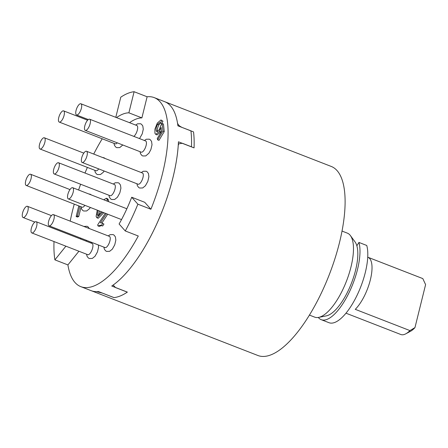 <?xml version="1.0" encoding="UTF-8"?>
<svg xmlns="http://www.w3.org/2000/svg" width="448" height="448" viewBox="0 0 448 448"><rect width="100%" height="100%" fill="white"/><g stroke="black" fill="none" stroke-linecap="round" stroke-linejoin="round"><path stroke-width="0.67" d="M309.394 315.078L314.681 317.134A45.063 16.587 -68.8 0 0 318.646 317.397A45.063 16.587 -68.8 0 0 320.706 316.758A45.063 16.587 -68.8 0 0 347.312 278.908A45.063 16.587 -68.8 0 0 350.437 235.62A45.063 16.587 -68.8 0 0 347.334 233.134L342.054 231.078M350.437 235.62L355.079 241.954A40.729 14.991 111.2 0 1 352.251 281.075A40.729 14.991 111.2 0 1 328.205 315.286A40.729 14.991 111.2 0 1 326.34 315.857L318.646 317.397M181.81 127.282C179.418 126.162 177.979 124.718 177.492 122.948A101.388 37.324 -68.8 0 0 164.685 101.685A101.388 37.324 111.2 0 1 177.912 125.826L193.53 131.902A101.388 37.324 111.2 0 1 194.057 147.885L178.438 141.814A101.388 37.324 111.2 0 1 161.308 213.298A101.388 37.324 111.2 0 1 111.748 286.031L127.366 292.107A101.388 37.324 111.2 0 1 114.033 297.612L98.414 291.542A101.388 37.324 111.2 0 1 91.207 290.685A101.388 37.324 -68.8 0 0 96.538 291.648L102.267 293.065L113.982 297.618A101.388 37.324 111.2 0 0 127.305 292.146L115.59 287.594L113.322 285.27L113.865 284.536A101.388 37.324 -68.8 0 0 178.248 145.309L178.797 143.814L182.347 143.254L191.458 146.798A101.388 37.324 111.2 0 0 190.921 130.827L181.77 127.327M125.272 230.955L138.286 236.018A101.388 37.324 111.2 0 1 80.791 286.636L257.818 355.466A101.388 37.324 -68.8 0 0 329.347 274.49A101.388 37.324 -68.8 0 0 331.302 166.466L154.274 97.636A101.388 37.324 111.2 0 1 150.898 209.25L144.726 202.294L131.712 197.238A78.859 29.03 111.2 0 1 119.101 224.006L125.272 230.955A101.388 37.324 -68.8 0 0 137.878 204.187L150.898 209.25M414.96 327.611L425.6 284.62L422.811 278.6L368.138 257.342A30.044 11.06 -68.8 0 1 370.367 279.782A30.044 11.06 -68.8 0 1 355.27 309.338L409.942 330.59L414.96 327.611A25.536 9.402 111.2 0 1 410.586 331.234L405.798 333.81A30.044 11.06 -68.8 0 0 409.942 330.59M422.811 278.6A30.044 11.06 -68.8 0 0 422.598 278.51L367.735 257.18M345.962 313.18L400.826 334.51A30.044 11.06 -68.8 0 0 404.841 334.264A30.044 11.06 -68.8 0 0 405.798 333.81M321.188 319.665L328.994 322.7A45.063 16.587 111.2 0 0 356.77 295.904A45.063 16.587 111.2 0 0 366.744 245.465L358.932 242.424A45.063 16.587 111.2 0 1 348.958 292.863A45.063 16.587 111.2 0 1 321.188 319.665A45.063 16.587 111.2 0 1 318.298 317.458M356.871 245.818L358.932 242.424M103.762 199.786L106.378 198.262L107.682 198.766L108.472 200.116L108.567 201.656M103.818 212.699L98.19 218.271L96.886 217.762L96.107 216.423L97.272 210.157M70.213 221.138A101.388 37.324 111.2 0 1 74.256 204.126M78.602 190.002A101.388 37.324 111.2 0 1 80.629 184.234M84.986 173.034A101.388 37.324 111.2 0 1 87.388 167.412M93.722 154.062A101.388 37.324 111.2 0 1 102.228 138.79M80.791 286.636A101.388 37.324 111.2 0 1 67.911 264.914L78.91 251.238M129.517 122.679A78.859 29.03 111.2 0 1 141.893 117.886L147.118 96.774A101.388 37.324 111.2 0 1 154.274 97.636M157.634 124.298C156.24 126.946 155.781 129.119 156.257 130.816L156.884 131.718L159.298 129.679L160.882 125.367L162.154 123.519L162.932 131.118L157.679 139.843L157.27 138.499L161.482 131.499L161.112 127.462L159.337 131.499L155.764 134.4L154.918 133.224L154.935 129.136L157.282 123.133L160.955 119.946L162.949 121.218L161.627 123.598L159.796 122.567L157.634 124.298L158.934 124.802C157.539 127.45 157.08 129.623 157.556 131.32L157.651 131.594M160.44 123.138L158.934 124.802M162.154 123.519L163.453 124.023L164.231 131.628L158.984 140.353L157.679 139.843M161.398 130.581L160.636 132.003L157.069 134.904L155.764 134.4M81.021 207.29L78.736 216.524L77.454 217.05L76.154 216.541L78.786 205.89M107.688 214.206L101.892 223.02M106.389 213.702L100.408 222.79L101.657 222.93L103.942 224.056L102.654 226.01L100.828 225.221L97.899 225.87L99.198 226.374L101.567 225.59M54.018 241.562A101.388 37.324 -68.8 0 0 54.891 259.851L67.911 264.914M116.497 117.617A78.859 29.03 111.2 0 1 128.878 112.829L134.103 91.717A101.388 37.324 -68.8 0 0 120.775 97.188L115.786 117.342M134.103 91.717L147.118 96.774M137.878 204.187L131.712 197.238M54.891 259.851L65.895 246.176M128.878 112.829L141.893 117.886M160.955 119.946L162.949 121.218M159.337 131.499L160.636 132.003M162.932 131.118L164.231 131.628M156.257 130.816L157.556 131.32M161.644 120.708L160.328 123.094M79.839 206.298L77.437 216.014L78.736 216.524M77.437 216.014L76.154 216.541M97.899 225.87L97.698 224.84L105.302 213.276M101.657 222.93L103.942 224.056M102.637 223.552L101.354 225.506M102.514 212.195L96.886 217.762M106.378 198.262L107.167 199.606L107.262 201.146M98.162 210.504L97.21 214.766L97.653 215.488L98.33 215.348L101.388 211.758M102.474 212.262L103.774 212.766M107.167 199.606L108.472 200.116M99.462 211.008L98.51 215.23M97.21 214.766L98.47 215.258M84.874 205.335A6.009 2.212 111.2 0 1 82.97 207.155A6.009 2.212 111.2 0 1 82.163 207.206L26.191 185.444A6.009 2.212 -68.8 0 0 30.43 180.645A6.009 2.212 -68.8 0 0 30.548 174.244A6.009 2.212 -68.8 0 0 29.742 174.289A6.009 2.212 -68.8 0 0 25.973 179.99A6.009 2.212 -68.8 0 0 26.191 185.444A6.009 2.212 -68.8 0 0 30.43 180.645A6.009 2.212 -68.8 0 0 30.548 174.244A6.009 2.212 -68.8 0 0 29.742 174.289A6.009 2.212 -68.8 0 0 25.973 179.99A6.009 2.212 -68.8 0 0 26.191 185.444L82.163 207.206A6.009 2.212 111.2 0 0 82.97 207.155A6.009 2.212 111.2 0 0 84.874 205.335M98.7 168.89A6.009 2.212 111.2 0 1 95.984 170.755L40.012 148.994A6.009 2.212 -68.8 0 0 43.915 145.001A6.009 2.212 -68.8 0 0 44.867 138.258A6.009 2.212 -68.8 0 0 44.369 137.794A6.009 2.212 -68.8 0 0 40.13 142.593A6.009 2.212 -68.8 0 0 40.012 148.994A6.009 2.212 -68.8 0 0 43.915 145.001A6.009 2.212 -68.8 0 0 44.867 138.258A6.009 2.212 -68.8 0 0 44.369 137.794A6.009 2.212 -68.8 0 0 40.13 142.593A6.009 2.212 -68.8 0 0 40.012 148.994L95.984 170.755A6.009 2.212 111.2 0 0 98.7 168.89M117.258 142.828A6.009 2.212 111.2 0 1 115.214 143.836L59.242 122.074A6.009 2.212 -68.8 0 0 62.306 119.683A6.009 2.212 -68.8 0 0 64.383 113.719A6.009 2.212 -68.8 0 0 63.599 110.874A6.009 2.212 -68.8 0 0 59.36 115.674A6.009 2.212 -68.8 0 0 59.242 122.074A6.009 2.212 -68.8 0 0 62.306 119.683A6.009 2.212 -68.8 0 0 64.383 113.719A6.009 2.212 -68.8 0 0 63.599 110.874A6.009 2.212 -68.8 0 0 59.36 115.674A6.009 2.212 -68.8 0 0 59.242 122.074L115.214 143.836A6.009 2.212 111.2 0 0 117.258 142.828M136.802 131.813A6.009 2.212 111.2 0 1 133.84 136.382A6.009 2.212 111.2 0 0 136.802 131.813A6.009 2.212 111.2 0 0 136.87 125.535A6.009 2.212 111.2 0 1 136.802 131.813M80.83 110.051A6.009 2.212 -68.8 0 0 80.898 103.774A6.009 2.212 -68.8 0 0 76.658 108.573A6.009 2.212 -68.8 0 0 76.541 114.974A6.009 2.212 -68.8 0 0 80.83 110.051A6.009 2.212 -68.8 0 0 80.898 103.774A6.009 2.212 -68.8 0 0 76.658 108.573A6.009 2.212 -68.8 0 0 76.541 114.974A6.009 2.212 -68.8 0 0 80.83 110.051M143.898 150.41A6.009 2.212 111.2 0 1 141.266 152.163L85.294 130.402A6.009 2.212 -68.8 0 0 87.926 128.649A6.009 2.212 -68.8 0 0 90.306 122.909A6.009 2.212 -68.8 0 0 89.65 119.202A6.009 2.212 -68.8 0 0 85.411 124.001A6.009 2.212 -68.8 0 0 85.294 130.402A6.009 2.212 -68.8 0 0 87.926 128.649A6.009 2.212 -68.8 0 0 90.306 122.909A6.009 2.212 -68.8 0 0 89.65 119.202A6.009 2.212 -68.8 0 0 85.411 124.001A6.009 2.212 -68.8 0 0 85.294 130.402L141.266 152.163A6.009 2.212 111.2 0 0 143.898 150.41A6.009 2.212 111.2 0 0 146.278 144.67A6.009 2.212 111.2 0 0 145.622 140.963A6.009 2.212 111.2 0 1 146.278 144.67A6.009 2.212 111.2 0 1 143.898 150.41M138.936 184.173A6.009 2.212 111.2 0 1 138.135 184.223L82.163 162.462A6.009 2.212 -68.8 0 0 82.964 162.411A6.009 2.212 -68.8 0 0 86.738 156.71A6.009 2.212 -68.8 0 0 86.514 151.262A6.009 2.212 -68.8 0 0 82.275 156.055A6.009 2.212 -68.8 0 0 82.163 162.462A6.009 2.212 -68.8 0 0 82.964 162.411A6.009 2.212 -68.8 0 0 86.738 156.71A6.009 2.212 -68.8 0 0 86.514 151.262A6.009 2.212 -68.8 0 0 82.275 156.055A6.009 2.212 -68.8 0 0 82.163 162.462L138.135 184.223A6.009 2.212 111.2 0 0 138.936 184.173A6.009 2.212 111.2 0 0 142.71 178.472A6.009 2.212 111.2 0 0 142.486 173.023A6.009 2.212 111.2 0 1 142.71 178.472A6.009 2.212 111.2 0 1 138.936 184.173M67.838 198.442A6.009 2.212 -68.8 0 0 68.342 198.906A6.009 2.212 -68.8 0 0 72.576 194.107A6.009 2.212 -68.8 0 0 72.694 187.706A6.009 2.212 -68.8 0 0 68.796 191.699A6.009 2.212 -68.8 0 0 67.838 198.442A6.009 2.212 -68.8 0 0 68.342 198.906A6.009 2.212 -68.8 0 0 72.576 194.107A6.009 2.212 -68.8 0 0 72.694 187.706A6.009 2.212 -68.8 0 0 68.796 191.699A6.009 2.212 -68.8 0 0 67.838 198.442M109.435 236.387A6.009 2.212 111.2 0 1 110.219 239.232A6.009 2.212 111.2 0 1 108.136 245.19A6.009 2.212 111.2 0 1 105.078 247.587L49.106 225.826A6.009 2.212 -68.8 0 0 53.346 221.026A6.009 2.212 -68.8 0 0 53.463 214.626A6.009 2.212 -68.8 0 0 50.406 217.022A6.009 2.212 -68.8 0 0 48.328 222.981A6.009 2.212 -68.8 0 0 49.106 225.826A6.009 2.212 -68.8 0 0 53.346 221.026A6.009 2.212 -68.8 0 0 53.463 214.626A6.009 2.212 -68.8 0 0 50.406 217.022A6.009 2.212 -68.8 0 0 48.328 222.981A6.009 2.212 -68.8 0 0 49.106 225.826L105.078 247.587A6.009 2.212 111.2 0 0 108.136 245.19A6.009 2.212 111.2 0 0 110.219 239.232A6.009 2.212 111.2 0 0 109.435 236.387L53.463 214.626L109.435 236.387M92.137 243.488A6.009 2.212 111.2 0 1 92.07 249.76A6.009 2.212 111.2 0 1 87.786 254.688L31.814 232.926A6.009 2.212 -68.8 0 0 36.053 228.127A6.009 2.212 -68.8 0 0 36.165 221.726A6.009 2.212 -68.8 0 0 31.881 226.649A6.009 2.212 -68.8 0 0 31.814 232.926A6.009 2.212 -68.8 0 0 36.053 228.127A6.009 2.212 -68.8 0 0 36.165 221.726A6.009 2.212 -68.8 0 0 31.881 226.649A6.009 2.212 -68.8 0 0 31.814 232.926L87.786 254.688A6.009 2.212 111.2 0 0 92.07 249.76A6.009 2.212 111.2 0 0 92.137 243.488L36.165 221.726L92.137 243.488M24.78 208.057A6.009 2.212 -68.8 0 0 22.4 213.791A6.009 2.212 -68.8 0 0 23.061 217.498A6.009 2.212 -68.8 0 0 27.3 212.705A6.009 2.212 -68.8 0 0 27.412 206.298A6.009 2.212 -68.8 0 0 24.78 208.057A6.009 2.212 -68.8 0 0 22.4 213.791A6.009 2.212 -68.8 0 0 23.061 217.498A6.009 2.212 -68.8 0 0 27.3 212.705A6.009 2.212 -68.8 0 0 27.412 206.298A6.009 2.212 -68.8 0 0 24.78 208.057M81.071 238.252A6.009 2.212 111.2 0 1 80.36 238.907A6.009 2.212 111.2 0 0 81.071 238.252M58.531 162.753L114.503 184.514A6.009 2.212 111.2 0 1 114.722 189.963A6.009 2.212 111.2 0 1 110.953 195.664A6.009 2.212 111.2 0 1 110.146 195.714L54.174 173.953A6.009 2.212 -68.8 0 0 58.414 169.154A6.009 2.212 -68.8 0 0 58.531 162.753A6.009 2.212 -68.8 0 0 57.725 162.798A6.009 2.212 -68.8 0 0 53.956 168.498A6.009 2.212 -68.8 0 0 54.174 173.953M178.791 143.814L178.304 144.418M113.422 284.861L113.322 285.27M69.983 189.577L30.548 174.244L69.983 189.577M80.959 206.735L81.407 208.734L82.746 210.493L83.653 211.002L86.649 210.969L89.449 208.734L90.339 207.463L89.449 208.734L86.649 210.969L83.653 211.002L82.746 210.493L81.407 208.734L80.959 206.735M91.454 195.003L90.227 194.225L88.76 193.956L90.227 194.225L91.454 195.003M83.804 153.126L44.369 137.794L83.804 153.126M105.274 158.553L104.026 157.763L102.581 157.506M94.786 170.285L95.234 172.284L96.566 174.042L97.474 174.558L100.47 174.518L103.27 172.284L104.166 171.013M87.606 120.21L63.599 110.874L87.606 120.21M114.016 143.371L114.458 145.359L115.797 147.123L116.76 147.661L119.773 147.577L122.797 144.978M136.87 125.535L80.898 103.774L136.87 125.535M88.318 119.554L76.541 114.974L88.318 119.554M142.212 133.89L143.276 129.282L142.8 125.961L141.501 124.281L140.538 123.743L137.525 123.822L135.666 125.07L137.525 123.822L140.538 123.743L141.501 124.281L142.8 125.961L143.276 129.282L142.212 133.89L139.524 138.594L142.212 133.89M145.622 140.963L89.65 119.202L145.622 140.963M142.486 173.023L86.514 151.262L142.486 173.023M136.931 183.753L137.385 185.763L138.723 187.516L139.63 188.026L142.682 187.964L145.393 185.78L147.806 181.446L148.898 176.73M126.857 208.768L72.694 187.706L126.857 208.768M121.526 219.587L68.342 198.906L121.526 219.587M106.618 251.406L105.655 250.869L104.356 249.183L103.88 247.117L104.356 249.183L105.655 250.869L106.618 251.406L109.631 251.322L112.347 249.138L114.755 244.798L115.842 240.111L115.399 236.886L114.061 235.122L113.098 234.59L110.085 234.674L108.231 235.917M86.582 254.218L87.058 256.284L88.357 257.97L89.32 258.507L92.333 258.429L95.043 256.245L97.457 251.91L98.543 247.29L98.414 244.994L98.543 247.29L97.457 251.91L95.043 256.245L92.333 258.429L89.32 258.507L88.357 257.97L87.058 256.284L86.582 254.218M91.7 242.385L90.938 243.018L91.7 242.385M51.425 215.634L27.412 206.298L51.425 215.634M34.838 222.079L23.061 217.498L34.838 222.079M108.948 195.244L109.396 197.243L110.729 199.002L111.636 199.511L114.632 199.478L117.432 197.243L119.834 192.898L120.915 188.188L120.456 184.99L119.118 183.238L118.21 182.734L115.164 182.795L113.299 184.044M140.062 151.693L140.515 153.703L141.854 155.456L142.761 155.966L145.762 155.926L148.949 153.166L150.886 149.52L152.023 144.754L151.564 141.406L150.265 139.714L149.307 139.171L146.294 139.238L144.418 140.493M142.682 187.964L145.393 185.78L147.806 181.446L148.898 176.73L148.45 173.516L147.112 171.752L146.205 171.242L143.209 171.276L141.288 172.553M86.044 241.119L86.615 240.402M89.354 228.581L88.004 226.794L87.097 226.285L83.843 226.436"/></g></svg>
